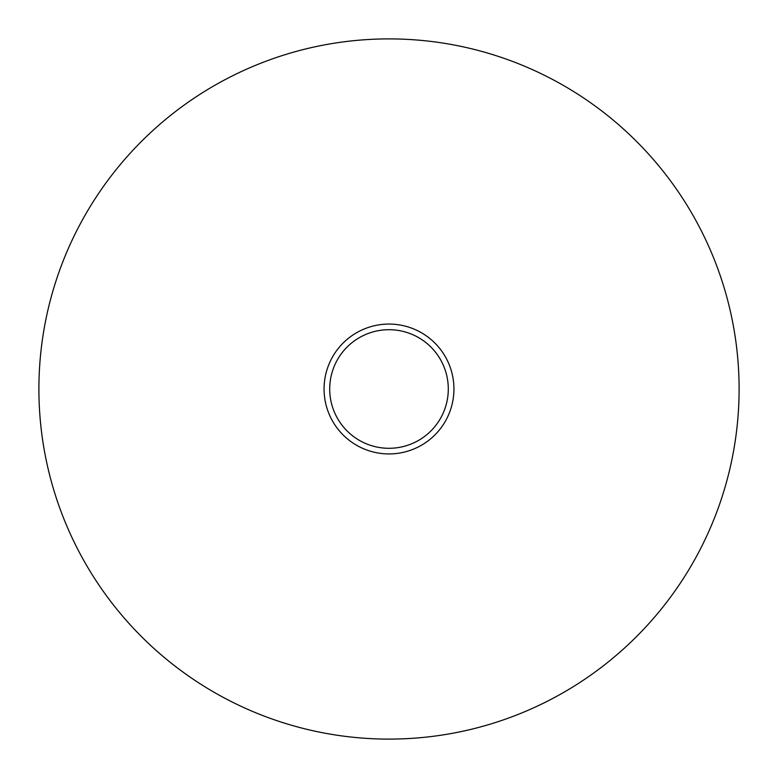 <?xml version="1.0" encoding="UTF-8"?>
<svg xmlns="http://www.w3.org/2000/svg" width="778" height="778" viewBox="0 0 778 778"><rect width="100%" height="100%" fill="white"/><g stroke="black" fill="none" stroke-linecap="round" stroke-linejoin="round"><path stroke-width="1.17" d="M389 329.707A59.293 59.293 0 0 0 329.707 389A59.293 59.293 0 0 0 389 448.293A59.293 59.293 0 0 0 448.293 389A59.293 59.293 0 0 0 389 329.707M389 324.066A64.934 64.934 0 0 0 324.066 389A64.934 64.934 0 0 0 389 453.934A64.934 64.934 0 0 0 453.934 389A64.934 64.934 0 0 0 389 324.066M389 739.1A350.1 350.1 0 0 0 739.1 389A350.1 350.1 0 0 0 389 38.9A350.1 350.1 0 0 0 38.9 389A350.1 350.1 0 0 0 389 739.1"/></g></svg>
